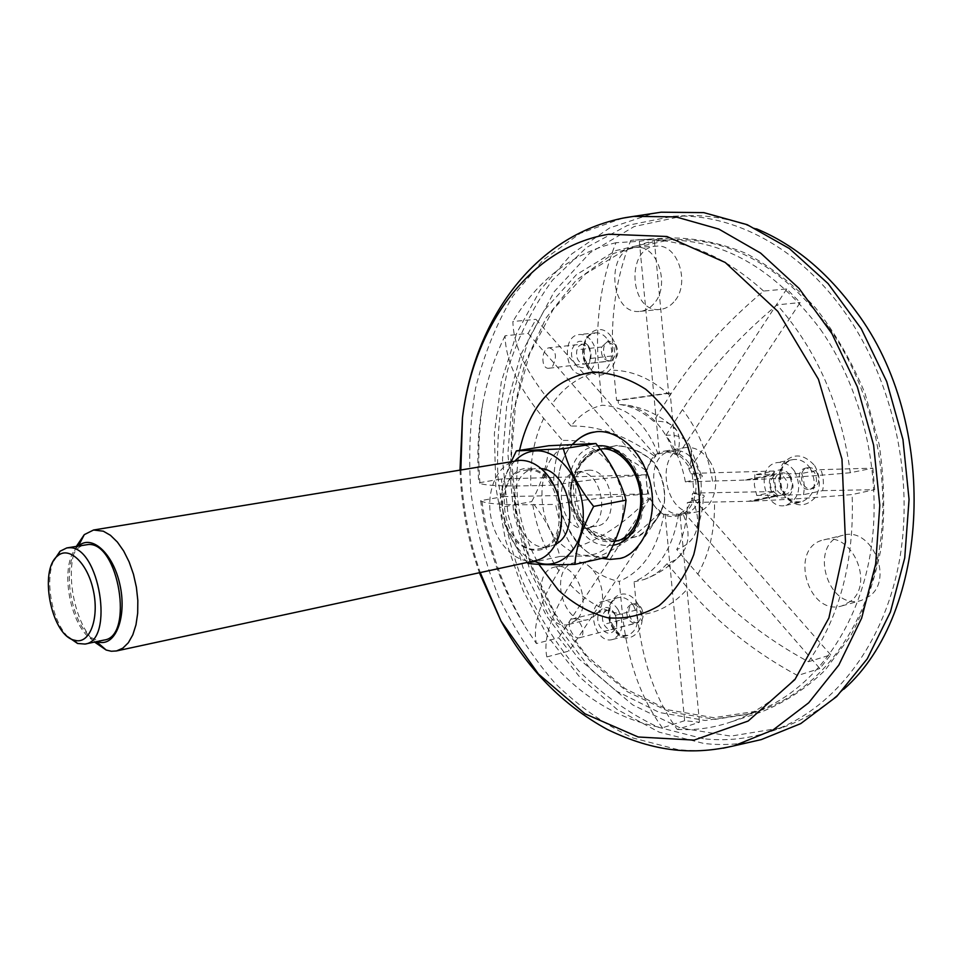 <?xml version="1.0" encoding="UTF-8"?>
<svg xmlns="http://www.w3.org/2000/svg" width="963" height="963" viewBox="0 0 963 963"><rect width="100%" height="100%" fill="white"/><g stroke="black" fill="none" stroke-linecap="round" stroke-linejoin="round"><path stroke-width="0.72" stroke-dasharray="4.82 3.61" d="M572.937 444.196C542.699 474.434 561.814 550.415 601.947 558.359C587.189 556.289 573.888 542.037 562.043 515.602C552.666 488.349 559.792 456.847 572.552 444.22M753.319 741.414C736.876 744.676 720.384 745.35 703.845 743.46L659.077 732.133L617.199 709.502L579.798 677.182L548.116 636.952L523.114 590.632L505.503 540.074L495.801 487.122L494.368 433.651L501.362 381.589L516.806 332.909L540.424 289.67L571.697 253.967L609.723 227.906L653.143 213.425M703.399 738.729L658.114 727.185C629.068 713.511 602.489 694.624 578.366 670.513C556.084 644.006 537.486 614.31 522.56 581.411C509.969 547.285 501.735 512.051 497.847 475.698C496.547 439.309 499.845 403.942 507.742 369.611C518.275 336.496 533.165 306.691 552.437 280.221L586.696 247.383L627.491 225.402L673.173 216.254C732.53 213.004 798.941 247.238 844.852 312.373C893.833 381.216 915.103 480.609 898.635 564.763C882.012 648.99 830.852 711.127 770.918 731.447C748.708 738.862 726.198 741.293 703.399 738.729M618.21 558.624L618.21 558.624C641.876 553.701 657.741 520.718 651.433 487.073C645.439 453.38 618.944 428.174 595.074 431.99L594.978 432.002M617.415 540.761L618.691 540.52C659.342 534.67 645.535 443.955 604.608 448.493L600.756 448.975M600.238 449.083L594.809 450.973C561.26 464.888 574.959 539.906 611.252 540.977L614.96 541.025M649.507 488.313L649.363 486.748L649.507 488.313M588.2 470.245C612.841 467.874 621.135 522.753 596.687 526.111C570.89 532.599 559.756 473.856 586.13 470.462L588.2 470.245M578.486 471.942C603.115 469.583 611.457 524.739 587.021 528.085C561.248 534.585 550.054 475.541 576.416 472.159L578.486 471.942M575.778 444.473C601.394 442.559 626.684 479.405 622.688 514.266C619.341 549.319 589.175 566.075 565.991 547.983C529.409 523.294 536.102 444.328 575.778 444.473M607.027 557.24C595.399 555.988 579.69 555.723 559.888 556.47C554.965 537.125 545.576 518.84 531.72 501.603C541.88 482.535 547.574 463.901 548.802 445.725M559.888 556.47L527.832 563.403C513.592 545.503 504.155 526.893 499.544 507.573L531.72 501.603M511.245 461.578C504.034 477.817 500.134 493.152 499.544 507.573M533.947 560.984C502.361 547.598 490.492 484.991 514.988 460.952M555.422 544.36L549.717 546.527C514.567 555.507 498.954 473.158 534.959 468.644L541.062 468.572M527.315 470.125C560.767 466.706 572.768 544.083 539.569 548.657C504.443 557.637 488.759 474.867 524.727 470.377L527.315 470.125M560.707 506.442C562.151 516.782 561.116 526.111 557.577 534.429C547.321 558.54 518.756 554.207 507.453 528.145C495.476 502.626 506.249 468.692 527.134 468.319C534.044 468.174 540.568 471.076 546.695 477.034C553.027 483.474 557.421 491.78 559.852 501.94M535.705 560.61C516.758 564.812 495.861 544.119 490.949 517.324C485.725 490.588 497.594 463.685 516.758 460.663M76.414 546.298C64.677 571.962 74.259 622.483 94.567 642.068M78.593 545.937L78.28 546.202C57.07 562.717 70.564 633.871 96.348 641.478L96.733 641.611M104.124 640.058C72.755 648.544 53.735 548.26 86.044 544.673M53.603 560.803C44.575 581.11 52.207 621.328 68.036 636.916M843.829 689.219C824.858 707.275 804.093 720.143 781.547 727.811L730.833 736.129L680.239 727.932L632.739 704.916L590.74 669.369L556.06 623.819L530.095 570.927L513.809 513.363L507.874 453.826L512.665 395.095L528.242 340.011L554.315 291.548L590.078 252.739L634.148 226.57L684.38 215.736C708.178 214.617 732.205 218.986 756.473 228.833M673.811 302.021C669.887 306.403 665.361 308.87 660.245 309.412C629.465 313.745 625.18 246.853 656.357 246.167C678.024 243.314 690.953 284.374 673.811 302.021M709.286 460.507C722.118 478.876 714.654 509.186 697.031 511.847C665.469 519.767 652.589 451.84 684.849 447.663C694.311 446.459 702.46 450.744 709.286 460.507M595.591 615.285L588.345 619.474C562.536 627.202 548.188 567.243 574.706 562.669C595.194 556.47 612.745 600.25 595.591 615.285M870.119 595.748L861.44 600.406C827 611.469 807.849 542.241 843.275 535.211C870.937 526.568 893.941 577.8 870.119 595.748M653.708 303.875C649.796 308.304 645.27 310.796 640.154 311.338C609.398 315.683 604.969 248.093 636.134 247.419C657.801 244.542 670.814 286.059 653.708 303.875M576.163 620.148L568.952 624.349C543.18 632.089 528.723 571.528 555.194 566.978C575.657 560.767 593.28 605.017 576.163 620.148M689.52 464.094C702.376 482.68 694.973 513.279 677.35 515.939C645.812 523.872 632.787 455.222 665.036 451.057C674.509 449.865 682.659 454.211 689.52 464.094M850.798 601.165L842.107 605.847C807.632 616.934 788.312 546.9 823.786 539.882C851.497 531.203 874.645 583.072 850.798 601.165M820.44 329.322C865.099 392.94 884.239 484.341 868.903 561.513C853.411 638.746 806.272 695.563 750.984 713.559L705.169 720.48L659.426 712.5L616.392 691.097L578.245 658.259L546.683 616.26L522.969 567.496L508.031 514.459L502.493 459.628L506.707 405.579L520.694 354.938L544.155 310.399L576.356 274.72L616.007 250.536L661.172 240.196C720.649 237.608 773.734 267.305 820.44 329.322M794.547 471.196C802.143 487.675 799.254 499.075 785.856 505.382C763.9 511.064 754.655 465.875 777.105 462.601C783.894 461.638 789.708 464.503 794.547 471.196M790.057 475.505L791.357 477.829L792.994 485.821C792.79 501.085 773.999 502.385 770.147 487.651C765.717 473.122 781.956 462.986 790.057 475.505M790.069 477.203L792.272 484.919C791.935 489.686 789.937 492.755 786.277 494.115L785.676 494.26C774.746 497.052 770.147 474.566 781.306 472.905C784.725 472.4 787.65 473.832 790.069 477.203M592.016 341.793C600.009 353.313 594.677 373.56 583.626 374.258C565.185 377.472 560.671 335.642 579.389 334.546C584.312 334.209 588.525 336.629 592.016 341.793M588.429 346.03C591.306 351.062 591.764 356.274 589.765 361.667C584.397 375.57 567.46 362.618 572.407 348.57C576.464 340.011 581.676 338.976 588.056 345.476L588.429 346.03M549.355 347.775C556.12 350.496 557.216 356.635 552.666 366.181L549.115 368.215C540.496 369.72 541.086 348.329 549.355 347.775L582.519 344.128L588.61 347.39L590.788 353.553L589.922 359.584L584.685 364.098C578.282 363.063 575.681 358.284 576.909 349.786L601.694 347.005C600.527 355.359 603.127 360.018 609.483 360.993L613.19 358.97L615.104 355.576L613.72 345.115L607.376 341.54L601.694 347.005M582.519 344.14L579.112 345.849L576.909 349.786M615.947 344.862C619.281 352.867 617.849 358.188 611.661 360.86C602.453 362.425 600.274 341.865 609.603 341.299L615.947 344.862M590.331 358.489L615.104 355.576M618.234 609.904C624.566 624.205 622.7 634.063 612.637 639.48C595.23 644.969 584.794 604.848 602.694 601.394C608.616 600.334 613.792 603.163 618.234 609.904M614.623 613.443L616.994 620.028L616.645 626.732C612.011 635.532 606.389 635.411 599.78 626.371C593.28 614.683 603.825 601.321 612.432 610.614L614.623 613.443M572.6 618.896C578.944 616.777 586.07 632.017 581.459 636.555L579.606 637.723C572.359 640.01 564.607 620.341 572.6 618.896L607.087 610.277L613.383 612.504L615.429 615.309L616.561 624.59L612.215 629.405C608.905 629.983 606.136 628.285 603.909 624.337L628.02 618.162C630.247 621.966 632.992 623.591 636.254 623.013L638.553 621.725C641.43 618.439 641.767 614.262 639.564 609.206L639.191 608.544C636.976 605.209 634.376 603.813 631.403 604.367C626.564 606.726 625.432 611.324 628.02 618.162M607.087 610.289C602.212 612.709 601.153 617.391 603.909 624.337M641.358 607.99C644.5 615.044 643.537 619.907 638.481 622.58C629.79 625.3 624.638 605.583 633.558 603.825C636.543 603.283 639.143 604.668 641.358 607.99M615.429 615.309L639.564 609.206M829.324 328.287C873.898 391.568 892.942 482.463 877.558 559.274C862.029 636.134 814.879 692.746 759.602 710.73L713.788 717.7L668.045 709.815L625.023 688.569L586.888 655.923L555.338 614.129L531.66 565.606L516.77 512.798L511.281 458.207L515.542 404.376L529.59 353.939L553.111 309.592L585.36 274.058L625.035 249.971L670.224 239.667C729.689 237.079 782.714 266.619 829.324 328.287M656.67 239.402L613.359 253.582L575.958 280.51L546.105 317.898L524.895 363.183L512.942 413.801L510.45 467.211L517.348 520.947L533.249 572.6L557.553 619.811L589.344 660.269L627.382 691.723L670.031 712.042L715.22 719.349L760.421 712.283C783.665 703.183 805.164 689.231 824.894 670.441L850.485 636.206C864.714 609.471 874.994 579.762 881.326 547.056C885.105 513.255 884.359 478.924 879.087 444.051L865.123 393.65C851.882 361.619 835.258 332.897 815.24 307.498C793.741 284.579 770.581 266.498 745.735 253.257C720.493 242.989 695.382 237.885 670.417 237.933L656.67 239.402M546.852 656.935C543.096 639.372 550.848 615.237 570.084 584.541L584.469 562.127C595.002 572.576 606.594 579.004 619.257 581.399L622.459 614.358C627.395 660.281 640.708 698.103 662.388 727.823C618.029 719.65 579.521 696.02 546.852 656.935L569.157 651.012L661.268 512.099L659.944 512.364L663.784 514.326C657.873 548.681 643.019 571.035 619.257 581.399M659.944 512.364C635.785 537.113 610.638 553.701 584.469 562.127M674.196 450.672L671.837 450.913C640.588 454.969 653.167 521.26 683.73 513.58C712.596 509.463 703.279 447.663 674.196 450.672M663.784 514.326L676.243 515.133L679.938 513.941L687.666 507.958L692.866 497.967L691.542 498.232L692.662 493.309L693.986 493.044L692.156 473.399L690.832 473.652L688.81 468.788L690.134 468.548L689.496 467.308L682.141 457.955L678.169 455.054L674.533 454.079L675.857 453.85L666.661 451.96L658.09 454.018L654.611 456.161L655.947 455.932L650.519 461.915L646.931 469.92L645.607 470.161L644.572 475L645.896 474.747L647.726 493.911L646.402 494.163L648.352 498.918L649.676 498.653L654.744 506.43L661.268 512.099M690.832 473.652L701.22 475C704.892 476.565 699.62 478.876 685.391 481.921L745.482 480.056L775.468 474.181L754.848 474.747L774.108 471.015L773.59 481.319L775.973 491.515L693.986 493.044M774.108 471.015L692.156 473.399M754.848 474.747L754.354 485.147L756.762 495.464L775.973 491.515M646.402 494.163C613.262 496.342 583.012 499.761 555.615 504.395C558.636 520.67 564.487 535.308 573.154 548.332C599.311 540.087 624.373 523.619 648.352 498.918M573.154 548.332L558.949 570.77C539.966 601.55 532.455 625.806 536.403 643.537L558.733 637.795L569.157 651.012M645.896 474.747L501.386 478.96L503.204 496.607L480.633 500.676L481.933 501.398C487.76 503.902 504.708 505.009 532.768 504.708L555.615 504.395M645.607 470.161C617.247 449.54 589.525 439.634 562.44 440.44C556.361 453.886 553.448 468.8 553.701 485.171C581.134 480.73 611.421 477.335 644.572 475M553.701 485.171L530.842 485.737C502.578 486.351 485.617 485.581 479.959 483.414L478.78 482.836L501.386 478.96M655.947 455.932L535.958 319.331L528.121 333.427L505.081 335.762C505.455 360.198 518.311 387.716 543.674 418.327L562.44 440.44M658.09 454.018C645.932 422.781 627.286 406.518 602.14 405.23C589.874 408.156 579.497 415.101 571.023 426.079C598.179 425.441 626.046 435.469 654.611 456.161M571.023 426.079L552.076 403.954C526.436 373.283 513.375 345.801 512.87 321.51L535.958 319.331M675.857 453.85L670.176 393.181L668.611 393.048L654.178 239.005L639.348 241.328L615.971 242.7C600.394 281.316 594.689 324.266 598.866 371.549L602.14 405.23M670.176 393.181L618.15 400.524L618.523 404.364L627.804 405.242C648.93 410.647 664.506 426.934 674.533 454.079M618.15 400.524L616.585 400.379L613.672 370.249C609.507 322.521 615.213 279.222 630.801 240.353L654.178 239.005M668.611 393.048L616.585 400.379M690.134 468.548L800.181 302.563L786.735 288.96L763.587 291.055C724.549 324.05 693.312 358.886 669.875 395.54L653.576 421.288C642.586 411.478 630.897 405.844 618.523 404.364M676.833 455.294C680.299 444.822 680.203 436.444 676.532 430.172C672.451 423.66 664.807 420.699 653.576 421.288M685.391 481.921C682.105 464.31 675.641 448.758 665.987 435.252C679.673 434.506 687.907 438.863 690.688 448.325C692.18 453.982 691.554 460.796 688.81 468.788M665.987 435.252L682.514 409.528C706.312 372.862 737.839 337.965 777.081 304.862L800.181 302.563M691.542 498.232C696.923 509.246 698.729 519.238 696.935 528.218C694.684 538.353 687.943 545.455 676.736 549.512C683.79 535.849 687.317 520.213 687.317 502.602C701.112 499.448 706.457 496.968 703.363 495.138L692.662 493.309M687.317 502.602L748.07 501.314L777.911 495.114C768.679 488.686 767.86 481.717 775.468 474.181M683.489 511.907L819.85 668.539L830.696 654.864L808.414 661.737C764.899 638.204 728.04 609.013 697.838 574.153L676.736 549.512M678.614 514.218C672.704 548.838 657.849 571.384 634.075 581.833L643.693 579.642C652.445 576.668 660.233 571.36 667.058 563.716C674.858 560.911 680.54 556.506 684.115 550.499C689.941 539.954 689.291 527.182 682.165 512.184M667.058 563.716L687.931 588.321C717.856 623.133 754.402 652.216 797.569 675.545L819.85 668.539M665.108 514.061L684.633 720.709L699.463 722.238L677.206 729.424C655.514 699.439 642.201 661.316 637.277 615.068L634.075 581.833M756.762 495.464L777.911 495.114M649.676 498.653L558.733 637.795M480.633 500.676C486.893 546.9 501.855 589.163 525.521 627.467L536.403 643.537M503.204 496.607L647.726 493.911M505.081 335.762C494.813 356.479 487.422 378.844 482.92 402.883C478.105 428.92 476.721 455.559 478.78 482.836M528.121 333.427L646.931 469.92M615.971 242.7C572.263 253.365 537.896 279.643 512.87 321.51M639.348 241.328L659.414 453.79M763.587 291.055C723.165 254.521 680.997 237.452 637.085 239.847L630.801 240.353M786.735 288.96L678.169 455.054M850.293 472.737C815.143 475.891 782.161 478.226 751.321 479.767L780.512 474.049L801.673 473.459L820.873 469.655L872.887 468.138L850.293 472.737C841.397 406.025 816.985 350.075 777.081 304.862M745.482 480.056L751.321 479.767M822.619 490.649L874.681 489.673L852.147 494.561C816.407 497.666 783.208 499.857 752.548 501.133L781.775 495.054L803.467 494.681L822.619 490.649C824.063 483.619 823.473 476.625 820.873 469.655M803.467 494.681C804.899 487.579 804.31 480.501 801.673 473.459M781.775 495.054C789.925 488.229 789.504 481.235 780.512 474.049M874.681 489.673L872.887 468.138M752.548 501.133L748.07 501.314M808.414 661.737C839.844 616.789 854.422 561.068 852.147 494.561M830.696 654.864L692.866 497.967M677.206 729.424C694.636 730.423 711.789 728.184 728.702 722.707C754.378 714.293 777.334 698.572 797.569 675.545M699.463 722.238L679.938 513.941M684.633 720.709L662.388 727.823M816.624 471.918C820.392 480.031 818.911 485.641 812.194 488.735C801.276 491.515 796.738 469.378 807.885 467.705C811.303 467.199 814.216 468.608 816.624 471.918M806.85 467.994L805.694 468.126C794.559 469.8 799.097 491.973 810.015 489.192C816.732 486.086 818.201 480.477 814.445 472.351L806.85 467.994M519.563 450.383C512.412 490.444 518.828 528.422 538.835 564.342M460.013 469.968C461.253 505.202 467.717 539.461 479.393 572.744M622.592 218.168L580.208 233.359L543.228 259.95L512.966 296.002C496.318 323.965 483.859 354.697 475.59 388.197C469.788 422.637 468.271 457.786 471.063 493.61C476.252 529.277 485.46 563.692 498.69 596.843C514.061 628.767 532.828 657.536 554.965 683.152C578.787 706.457 604.872 724.766 633.221 738.067L677.326 749.491C692.638 751.321 707.925 750.887 723.177 748.191M597.806 445.893C552.437 448.686 563.499 547.285 608.748 545.527L613.07 545.227M601.935 448.758L599.395 449.143C555.687 453.994 571.817 549.969 614.839 541.314M618.691 540.52L616.188 541.062C656.85 535.211 643.007 444.328 602.068 448.878M611.986 337.7C626.841 360.583 601.177 389.69 587.057 366.783C572.564 344.61 597.265 314.961 611.986 337.7M637.723 603.705C652.517 627.768 626.769 652.047 612.697 628.045C598.252 604.692 623.061 579.786 637.723 603.705M814.626 465.55C820.488 476.324 820.861 486.809 815.745 496.98C805.321 508.067 794.619 507.441 783.641 495.078C777.96 484.521 777.562 474.205 782.462 464.142C792.597 452.803 803.323 453.26 814.626 465.55M810.172 468.126C817.731 484.461 814.83 495.764 801.445 502.036C779.5 507.706 770.34 462.914 792.766 459.64C799.555 458.665 805.357 461.494 810.172 468.126M607.93 340.059C615.899 351.483 610.53 371.574 599.48 372.284C581.014 375.486 576.572 333.98 595.303 332.885C600.226 332.548 604.439 334.943 607.93 340.059M633.714 606.016C640.022 620.208 638.144 629.995 628.069 635.387C610.638 640.877 600.262 601.081 618.186 597.614C624.108 596.542 629.284 599.347 633.714 606.016M570.084 584.541C585.636 601.117 603.091 611.06 622.459 614.358M532.768 504.708C536.812 529.361 545.539 551.39 558.949 570.77M543.674 418.327C534.152 438.478 529.879 460.952 530.842 485.737M598.866 371.549C579.967 375.702 564.378 386.5 552.076 403.954M669.875 395.54C652.228 379.278 633.485 370.851 613.672 370.249M712.572 481.247C708.046 453.742 698.031 429.835 682.514 409.528M697.838 574.153C709.454 553.701 715.015 529.722 714.498 502.229M637.277 615.068C656.646 613.756 673.522 604.836 687.931 588.321M460.844 469.836C462.36 505.009 468.825 539.256 480.224 572.564M615.55 540.712L638.084 536.174C651.47 527.664 660.245 515.999 664.41 501.157C665.216 485.846 660.883 472.111 651.385 459.965C638.999 450.576 627.13 445.869 615.79 445.857C603.957 447.362 593.461 451.96 584.324 459.652C576.873 468.608 572.299 478.418 570.614 489.072L571.902 504.961L585.516 528.001L615.55 540.712M594.809 450.973C554.387 474.867 566.208 533.586 611.252 540.977M616.525 445.484L596.013 450.708C583.807 458.749 575.501 469.775 571.119 483.787C569.783 498.425 573.202 511.847 581.387 524.041C591.956 534.224 604.511 539.906 619.077 541.098L639.576 535.825C651.758 527.76 660.04 516.746 664.398 502.758C665.722 488.145 662.303 474.759 654.154 462.577C643.621 452.393 631.078 446.7 616.525 445.484M587.021 528.085L596.687 526.111M576.416 472.159L586.13 470.462M539.569 548.657L549.717 546.527M524.727 470.377L534.959 468.644M546.695 477.034L543.626 470.931M557.577 534.429L556.951 541.218M770.918 731.447L781.547 727.811M673.173 216.254L684.38 215.736M640.154 311.338L660.245 309.412M636.134 247.419L656.357 246.167M785.856 505.382L801.445 502.036C793.356 500.688 791.983 505.587 781.836 488.494C776.876 465.249 787.674 461.145 792.766 459.64L777.105 462.601M583.626 374.258L599.48 372.284C594.135 370.49 593.052 375.919 584.661 358.718C582.254 332.969 591.884 335.16 595.303 332.885L579.389 334.546M612.637 639.48L628.069 635.387C624.265 634.533 620.304 640.214 610.518 620.774C607.208 598.685 615.309 600.286 618.186 597.614L602.694 601.394M791.044 478.948L791.357 477.829M792.272 484.919L792.994 485.821M588.622 347.39L588.056 345.476M589.922 359.584L589.765 361.667M584.685 364.098L611.661 360.86M607.376 341.54L609.603 341.299M613.395 612.492L612.432 610.614M616.561 624.59L616.645 626.732M612.215 629.405L638.481 622.58M631.403 604.367L633.558 603.825M842.107 605.847L861.44 600.406M823.786 539.882L843.275 535.211M677.35 515.939L697.031 511.847M665.036 451.057L684.849 447.663M568.952 624.349L588.345 619.474M555.194 566.978L574.706 562.669M750.984 713.559L759.602 710.73M661.172 240.196L670.224 239.667M579.618 637.735L636.254 623.013M671.837 450.913L664.301 452.213M683.73 513.58L676.243 515.133M676.532 430.172C662.845 416.81 646.594 408.505 627.804 405.242M701.22 475L690.688 448.325M696.935 528.218C701.136 517.588 703.279 506.574 703.363 495.138M643.693 579.642C659.896 573.743 673.378 564.029 684.115 550.499M481.933 501.398C488.145 546.298 502.686 588.321 525.521 627.467M482.92 402.883C478.707 429.618 477.72 456.462 479.959 483.414M549.115 368.227L609.483 360.993M751.862 501.314L785.676 494.26M747.023 479.61L781.306 472.905M670.417 237.933L637.085 239.847M760.421 712.283L728.702 722.707M810.015 489.192L812.194 488.735M805.694 468.126L807.885 467.705"/><path stroke-width="1.44" d="M610.109 559.443L601.947 558.359L610.109 559.443L618.21 558.624L610.109 559.443M572.552 444.22C580.268 436.624 587.647 432.568 594.689 432.038C607.34 429.101 636.675 438.201 649.7 480.573C661.075 525.136 634.966 558.022 618.21 558.624L618.21 558.624M653.143 213.425L661.184 212.197L703.772 212.618L747.18 224.68L789.359 248.526L828.108 283.616L861.211 328.648L886.694 381.541L902.957 439.525L909.06 499.436L904.726 557.974L890.414 612.011L867.218 658.861L836.703 696.502L800.735 723.61L761.252 739.608L753.319 741.414M594.978 432.002C586.551 433.326 579.208 437.395 572.937 444.196M614.96 541.025L617.415 540.761M511.245 461.578L516.385 450.889L548.802 445.725L595.916 443.498C610.398 461.325 620.437 480.212 626.022 500.146C624.144 518.503 617.813 537.535 607.027 557.24L574.875 564.366C576.295 546.394 582.555 527.086 593.641 506.43C578.727 487.88 568.639 468.656 563.391 448.758L595.916 443.498M626.022 500.146L593.641 506.43M527.832 563.403C538.365 564.739 554.05 565.064 574.875 564.366M516.385 450.889L563.391 448.758M514.988 460.952C520.911 454.705 527.844 451.346 535.789 450.889C559.828 449.24 584.312 482.511 583.241 516.758C582.687 551.101 557.372 572.696 533.947 560.984M541.062 468.572C569.615 470.413 581.327 532.202 555.422 544.36M559.852 501.94L560.707 506.442M93.555 530.011L519.767 460.362C528.169 460.145 536.126 463.672 543.626 470.931C560.31 486.809 566.665 520.345 556.951 541.218C552.004 551.98 544.926 558.444 535.705 560.61L116.487 650.952L122.819 648.159L128.356 642.718L132.81 634.834L135.976 624.843L137.685 613.226L137.829 600.491L136.397 587.274L133.46 574.213L129.15 561.947L123.697 551.041L117.366 542.037L110.468 535.32L103.33 531.191L93.555 530.011L84.299 534.634L76.414 546.298M94.567 642.068L106.183 650.037L111.311 651.253L116.487 650.952M96.733 641.611L100.561 642.453C116.8 644.416 126.96 614.695 119.749 583.939C112.864 553.087 91.641 534.14 78.593 545.937M66.796 547.923L88.379 544.492C118.678 542.073 134.206 636.748 104.124 640.058L85.033 644.066C114.874 640.828 99.189 545.395 69.119 547.754L66.796 547.923L60.055 551.233L53.603 560.803M68.036 636.916L77.546 643.465L85.033 644.066M76.811 640.72C90.823 642.405 99.418 616.344 93.11 589.428C87.103 562.416 68.794 545.696 57.551 555.964C38.833 569.976 50.931 633.786 73.489 639.974L76.811 640.72M756.473 228.833C794.102 244.446 827.217 271.903 855.842 311.181C940.057 422.998 930.294 613.238 843.829 689.219M538.835 564.342L558.239 590.042C573.515 603.994 590.078 613.25 607.93 617.813C625.95 619.257 642.995 615.213 659.077 605.667C673.895 593.003 685.451 575.982 693.757 554.604C699.632 531.383 701.016 506.923 697.922 481.211L687.245 444.641C676.243 422.059 662.388 403.593 645.692 389.233C628.045 377.965 610.097 372.32 591.86 372.284C554.207 378.399 530.107 404.436 519.563 450.383M479.393 572.744L501.037 621.087L538.389 673.944L585.035 713.848L638.192 736.996L694.118 740.102L748.155 721.034L794.908 679.541L828.89 618.017L845.478 541.868L841.975 459.134L818.442 379.266L777.803 311.362L725.211 262.454L666.89 236.489L608.941 234.226C529.855 246.985 473.652 326.024 462.469 417.798L460.013 469.968M723.177 748.191L734.119 745.807L773.145 729.894L808.691 702.797L838.797 665.12L861.632 618.174L875.668 563.993L879.797 505.25L873.597 445.099L857.335 386.849L831.972 333.704L799.061 288.418L760.614 253.1L718.807 229.074L675.809 216.88L633.666 216.374L622.592 218.168M613.07 545.227C631.68 542.638 644.981 518.263 641.286 492.081C637.831 465.887 618.258 444.653 599.395 445.773L597.806 445.893M602.068 448.878L601.827 448.89C617.548 447.494 636.471 466.429 640.01 491.13C643.97 515.819 631.475 538.473 616.188 541.062L614.839 541.314M661.184 212.197L625.745 217.578C531.985 235.177 473.772 323.026 462.469 417.798L460.844 469.836M480.224 572.564L501.037 621.087C527.17 668.852 562.609 704.964 607.328 729.448C655.875 752.873 694.359 754.98 734.119 745.807L761.252 739.608M96.553 641.659L106.183 650.037M78.412 545.961L84.299 534.634M73.489 639.974L77.546 643.465M57.551 555.964L60.055 551.233"/></g></svg>
